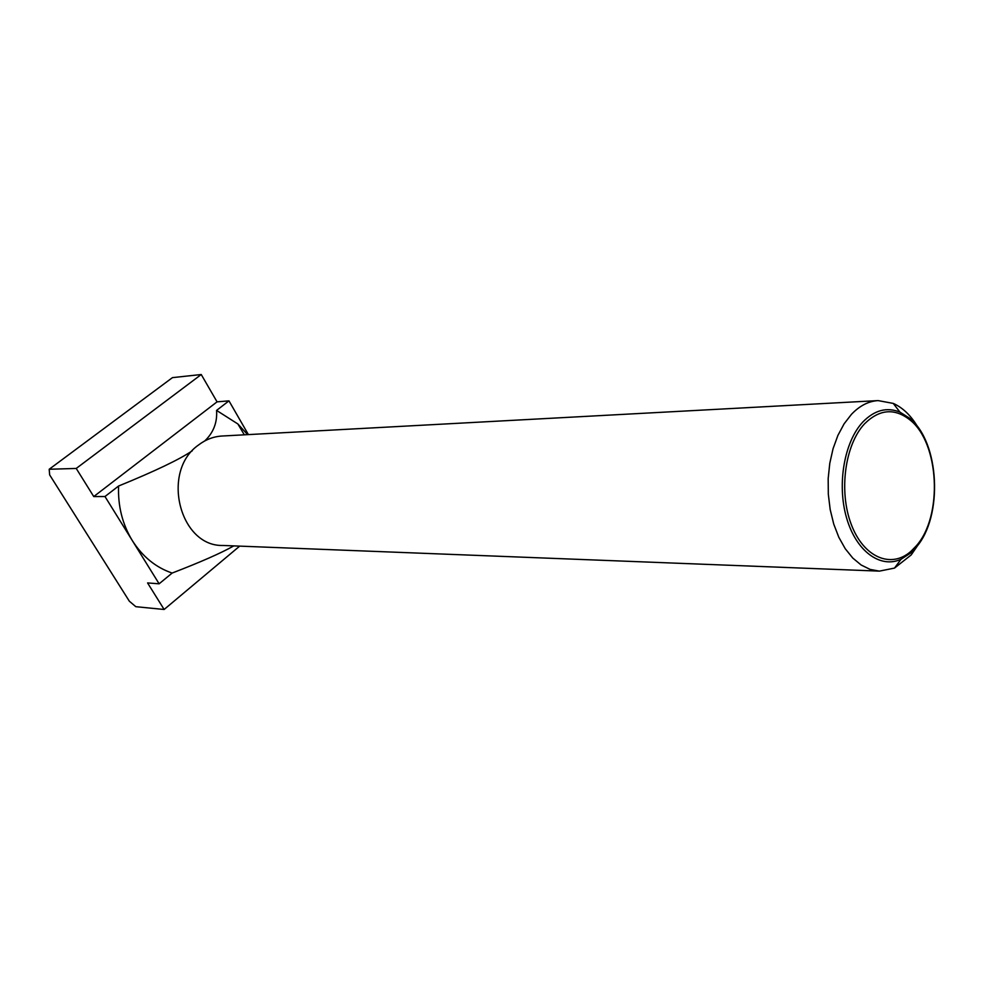 <?xml version="1.0" encoding="UTF-8"?>
<svg xmlns="http://www.w3.org/2000/svg" width="984" height="984" viewBox="0 0 984 984"><rect width="100%" height="100%" fill="white"/><g stroke="black" fill="none" stroke-linecap="round" stroke-linejoin="round"><path stroke-width="1.48" d="M917.937 427.302C911.122 415.691 902.894 407.72 893.275 403.415L878.122 400.599C868.54 401.177 859.659 405.74 851.492 414.289L844.112 423.809L837.901 435.408L833.054 448.716L829.783 463.292L828.171 478.642L828.319 494.239L830.189 509.552L833.731 524.054L838.798 537.239L845.231 548.703L852.771 558.051L861.172 565.025L870.139 569.416L879.389 571.126L894.505 568.088L911.196 554.927L918.81 543.832M915.907 547.584L910.483 553.143L901.024 559.281C880.262 568.838 855.994 551.138 846.498 517.645C836.855 484.276 844.284 441.681 862.845 422.001C874.469 410.119 886.83 406.835 899.929 412.124L909.474 418.126C939.818 441.828 943.447 517.018 915.907 547.584M878.122 400.599L222.064 436.023C213.503 436.527 205.607 439.565 198.374 445.112C160.7 471.385 179.592 546.649 222.876 545.468L879.389 571.126M916.215 545.936C943.029 516.206 939.486 442.96 909.954 419.922C894.579 407.868 879.462 409.147 864.616 423.747C844.998 444.448 838.602 491.188 851.185 524.201C863.509 557.461 891.074 569.01 910.926 551.335L916.215 545.936M248.386 434.596L228.965 400.857L216.578 410.414L237.87 423.969L247.611 434.633M228.965 400.857L217.058 401.853L201.24 374.523L172.446 377.635L49.2 469.257L76.223 468.446L93.751 496.563L104.98 496.526L132.348 540.647C122.422 524.288 117.834 506.083 118.584 486.022L104.98 496.526M172.151 573.057L159.125 583.807L132.348 540.647C142.594 556.698 155.853 567.51 172.151 573.057C200.797 562.012 221.351 552.959 233.798 545.886M192.298 450.77C179.728 459.344 155.165 471.09 118.584 486.022M216.578 410.414C217.39 422.48 213.467 432.652 204.783 440.918M159.125 583.807L147.575 582.934L164.131 609.477L135.804 606.685L129.334 601.199L49.643 474.878L49.2 469.257M201.24 374.523L76.223 468.446M217.058 401.853L93.751 496.563M239.69 546.12L164.131 609.477M901.024 559.281L894.505 568.088M909.954 419.922L909.474 418.126M244.315 434.817L237.87 423.969M910.926 551.335L910.483 553.143M899.929 412.124L893.275 403.415"/></g></svg>

